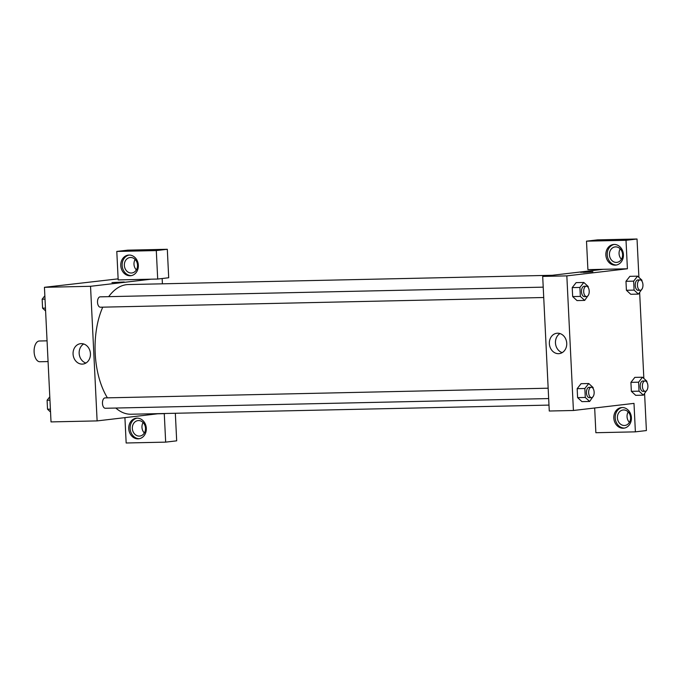 <?xml version="1.0" encoding="UTF-8"?>
<svg xmlns="http://www.w3.org/2000/svg" width="682" height="682" viewBox="0 0 682 682"><rect width="100%" height="100%" fill="white"/><g stroke="black" fill="none" stroke-linecap="round" stroke-linejoin="round"><path stroke-width="1.02" d="M47.058 340.829L39.403 341A10.375 5.524 88.7 0 0 34.1 351.494A10.375 5.524 88.7 0 0 39.854 361.741L48.072 361.562M124.917 417.64L126.161 442.993L165.666 442.132L164.277 413.65L157.687 413.795L97.117 420.905L51.022 421.911L44.441 287.31L118.131 278.861M114.823 282.663L124.252 281.981L114.823 282.663M118.182 279.91L157.695 279.049L156.297 250.575L116.793 251.436L118.182 279.91M97.117 420.905L90.536 286.295L44.441 287.31M90.536 286.295L151.106 279.194M124.252 281.981L111.942 282.578M120.782 265.605A10.375 8.772 83.3 0 1 128.352 255.102A10.375 8.772 83.3 0 1 138.267 264.386A10.375 8.772 83.3 0 1 130.765 275.716A10.375 8.772 83.3 0 1 120.782 265.605M129.043 255.059A10.375 8.772 -96.7 0 0 122.155 265.443A10.375 8.772 -96.7 0 0 131.456 275.605M130.552 257.481A7.783 6.581 83.3 0 1 137.5 264.795A7.783 6.581 83.3 0 1 131.839 272.979A7.783 6.581 83.3 0 1 131.319 273.013A7.783 6.581 83.3 0 1 124.371 265.707A7.783 6.581 83.3 0 1 130.032 257.523A7.783 6.581 83.3 0 1 130.552 257.481M136.366 269.902A7.783 6.581 83.3 0 1 135.138 259.467M116.793 251.436L127.807 250.149L167.312 249.28L156.297 250.575M157.695 279.049L168.701 277.753L167.312 249.28M81.252 343.626A10.264 8.67 83.3 0 1 90.408 353.267A10.264 8.67 83.3 0 1 82.948 364.06A10.264 8.67 83.3 0 1 73.136 354.879A10.264 8.67 83.3 0 1 80.553 343.677A10.264 8.67 83.3 0 1 81.252 343.626M83.681 343.975A10.264 8.67 -96.7 0 0 79.231 354.163A10.264 8.67 -96.7 0 0 85.915 363.037M128.753 428.68A10.375 8.772 83.3 0 1 136.323 418.185A10.375 8.772 83.3 0 1 146.246 427.469A10.375 8.772 83.3 0 1 138.744 438.799A10.375 8.772 83.3 0 1 128.753 428.68M137.014 418.134A10.375 8.772 -96.7 0 0 130.134 428.526A10.375 8.772 -96.7 0 0 139.426 438.688M138.531 420.564A7.783 6.581 83.3 0 1 145.479 427.878A7.783 6.581 83.3 0 1 139.819 436.062A7.783 6.581 83.3 0 1 139.29 436.096A7.783 6.581 83.3 0 1 132.351 428.782A7.783 6.581 83.3 0 1 138.003 420.598A7.783 6.581 83.3 0 1 138.531 420.564M144.345 432.985A7.783 6.581 83.3 0 1 143.118 422.542M165.666 442.132L176.681 440.836L175.334 413.266M164.277 413.65L165.777 413.48M159.187 413.624L157.687 413.795M162.154 278.529L162.41 283.814M543.213 287.148L100.16 296.841A5.192 2.762 88.7 0 0 97.509 302.083A5.192 2.762 88.7 0 0 100.39 307.215A5.192 2.762 88.7 0 0 100.527 307.207M548.158 388.203L105.105 397.896A5.192 2.762 88.7 0 0 102.453 403.147A5.192 2.762 88.7 0 0 105.326 408.271A5.192 2.762 88.7 0 0 105.471 408.262M552.198 275.289L128.199 284.565A64.85 34.543 88.7 0 0 108.702 296.653M102.743 307.164A64.85 34.543 88.7 0 0 107.415 397.845M115.795 408.041A64.85 34.543 88.7 0 0 131.038 414.238L548.984 405.099M594.67 407.989L595.872 432.72L635.385 431.851L633.996 403.377L573.417 410.487L549.274 411.016L542.693 276.406L603.263 269.305L587.901 269.637L586.503 241.164L626.016 240.303L627.406 268.776L603.263 269.305M620.219 248.853A7.783 6.581 -96.7 0 0 621.447 259.296M628.199 411.937A7.783 6.581 -96.7 0 0 629.426 422.371M586.503 241.164L597.517 239.868L637.031 239.007L638.906 277.404M635.385 431.851L646.4 430.564L644.592 393.625M643.851 378.459L639.648 292.569M616.4 262.408A7.783 6.581 83.3 0 1 609.452 255.094A7.783 6.581 83.3 0 1 615.113 246.91A7.783 6.581 83.3 0 1 615.633 246.875A7.783 6.581 83.3 0 1 622.581 254.181A7.783 6.581 83.3 0 1 616.92 262.365A7.783 6.581 83.3 0 1 616.4 262.408M614.124 244.446A10.375 8.772 -96.7 0 0 607.236 254.829A10.375 8.772 -96.7 0 0 616.537 264.991M605.863 254.991A10.375 8.772 83.3 0 1 613.433 244.497A10.375 8.772 83.3 0 1 623.348 253.781A10.375 8.772 83.3 0 1 615.846 265.102A10.375 8.772 83.3 0 1 605.863 254.991M624.371 425.483A7.783 6.581 83.3 0 1 617.432 418.177A7.783 6.581 83.3 0 1 623.084 409.993A7.783 6.581 83.3 0 1 630.526 416.949A7.783 6.581 83.3 0 1 624.9 425.449A7.783 6.581 83.3 0 1 624.371 425.483M622.095 407.529A10.375 8.772 -96.7 0 0 615.215 417.913A10.375 8.772 -96.7 0 0 624.507 428.074M613.834 418.075A10.375 8.772 83.3 0 1 621.404 407.572A10.375 8.772 83.3 0 1 631.327 416.855A10.375 8.772 83.3 0 1 623.825 428.185A10.375 8.772 83.3 0 1 613.834 418.075M626.016 240.303L637.031 239.007M642.325 288.52L638.446 294.104L630.765 294.283L626.408 290.268L625.974 281.299L629.878 276.329L637.568 276.167L641.915 280.166L641.967 281.197M588.575 294.829L584.696 300.404L577.015 300.583L572.667 296.576L572.224 287.608L576.137 282.629L583.818 282.476L588.165 286.474L588.216 287.497M593.519 395.884L589.64 401.459L581.959 401.638M581.959 401.63L577.603 397.632L577.168 388.663L581.073 383.685M647.269 389.575L643.382 395.159L635.709 395.338L631.353 391.332L630.918 382.363L634.823 377.385L642.504 377.223L646.86 381.221L646.911 382.252M573.417 410.487L566.836 275.878L627.406 268.776M557.552 333.208A10.264 8.67 83.3 0 1 566.708 342.841A10.264 8.67 83.3 0 1 559.249 353.634A10.264 8.67 83.3 0 1 549.436 344.453A10.264 8.67 83.3 0 1 556.862 333.259A10.264 8.67 83.3 0 1 557.552 333.208M566.836 275.878L542.693 276.406M559.982 333.558A10.264 8.67 -96.7 0 0 555.532 343.745A10.264 8.67 -96.7 0 0 562.215 352.62M583.442 272.416L592.871 271.726L583.442 272.416M592.871 271.726L580.561 272.331M589.64 401.459L585.292 397.461L584.849 388.501L588.762 383.531L593.11 387.529L593.161 388.552M591.285 387.265A5.192 2.762 88.7 0 0 588.634 392.508A5.192 2.762 88.7 0 0 591.507 397.632A5.192 2.762 88.7 0 0 591.652 397.623A5.192 2.762 88.7 0 0 594.15 392.261A5.192 2.762 88.7 0 0 591.285 387.265L589.086 387.308A5.192 2.762 88.7 0 0 586.435 392.559A5.192 2.762 88.7 0 0 589.316 397.683A5.192 2.762 88.7 0 0 589.453 397.674M588.762 383.531L581.081 383.693L577.168 388.663L577.603 397.632L585.292 397.461M584.849 388.501L577.168 388.663M584.696 300.404L580.348 296.406L579.905 287.437L583.818 282.476M586.341 286.201A5.192 2.762 88.7 0 0 583.69 291.453A5.192 2.762 88.7 0 0 586.563 296.576A5.192 2.762 88.7 0 0 586.708 296.568A5.192 2.762 88.7 0 0 589.214 291.197A5.192 2.762 88.7 0 0 586.341 286.201L584.142 286.252A5.192 2.762 88.7 0 0 581.499 291.495A5.192 2.762 88.7 0 0 584.372 296.627A5.192 2.762 88.7 0 0 584.508 296.619M580.348 296.406L572.667 296.576L572.224 287.608L576.137 282.638M579.905 287.437L572.224 287.608M643.382 395.159L639.034 391.161L638.599 382.193L642.504 377.223M645.027 380.957A5.192 2.762 88.7 0 0 642.376 386.208A5.192 2.762 88.7 0 0 645.257 391.332A5.192 2.762 88.7 0 0 645.394 391.323A5.192 2.762 88.7 0 0 647.9 385.952A5.192 2.762 88.7 0 0 645.027 380.957L642.836 381.008A5.192 2.762 88.7 0 0 640.185 386.251A5.192 2.762 88.7 0 0 643.058 391.374A5.192 2.762 88.7 0 0 643.203 391.366M639.034 391.161L631.353 391.332L630.918 382.363L634.823 377.393M638.599 382.193L630.918 382.363M638.446 294.104L634.09 290.106L633.655 281.137L637.568 276.167M640.083 279.901A5.192 2.762 88.7 0 0 637.44 285.144A5.192 2.762 88.7 0 0 640.313 290.276A5.192 2.762 88.7 0 0 640.449 290.259A5.192 2.762 88.7 0 0 642.956 284.897A5.192 2.762 88.7 0 0 640.083 279.901L637.892 279.944A5.192 2.762 88.7 0 0 635.24 285.195A5.192 2.762 88.7 0 0 638.113 290.319A5.192 2.762 88.7 0 0 638.258 290.31M634.09 290.106L626.408 290.268L625.974 281.299L629.887 276.338M633.655 281.137L625.974 281.299M50.536 411.996L47.527 409.226L47.092 400.257L49.795 396.822M50.4 409.166L47.527 409.226M49.957 400.198L47.092 400.257M45.592 310.932L42.591 308.17L42.148 299.202L44.85 295.766M45.455 308.111L42.591 308.17M45.021 299.142L42.148 299.202M105.326 408.271L548.66 398.569M543.725 297.514L100.39 307.215M591.507 397.632L589.316 397.683M586.563 296.576L584.372 296.627M645.257 391.332L643.058 391.374M640.313 290.276L638.113 290.319"/></g></svg>
